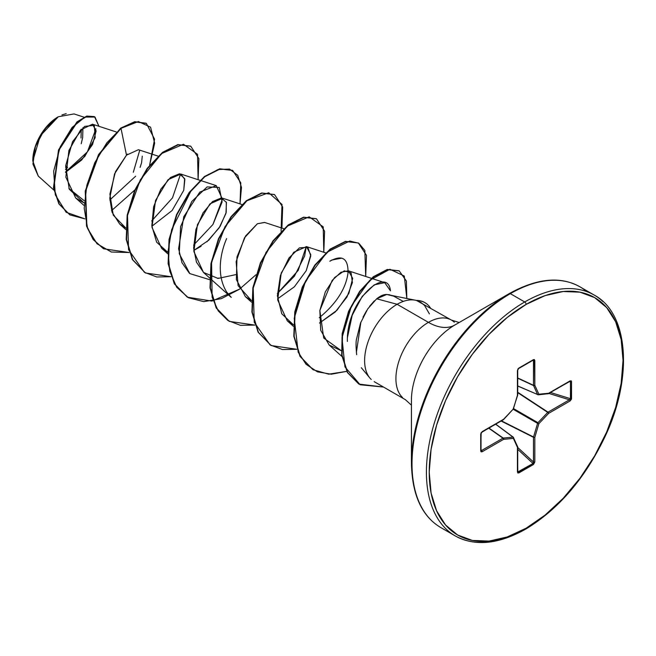 <?xml version="1.0" encoding="UTF-8"?>
<svg xmlns="http://www.w3.org/2000/svg" width="656" height="656" viewBox="0 0 656 656"><rect width="100%" height="100%" fill="white"/><g stroke="black" fill="none" stroke-linecap="round" stroke-linejoin="round"><path stroke-width="0.98" d="M38.278 176.103L32.8 160.991L40.278 135.8L58.327 116.743L44.797 129.035L35.375 146.575L32.939 164.025L38.245 176.07L53.849 190.084M57.982 116.94A35.604 20.557 120 0 0 32.8 160.556L33.284 154.603L34.719 148.322L40.172 135.735L48.347 124.722L53.07 120.335L57.982 116.94M411.435 400.283A61.484 35.498 120 0 1 454.911 324.974A52.964 30.578 60 0 1 428.425 322.358A52.964 30.578 -120 0 0 454.911 324.974L509.335 293.56A1.984 1.148 60 0 1 510.327 293.658L524.726 301.965A139.031 80.27 120 0 0 436.634 415.945A139.031 80.27 120 0 0 446.498 529.408A139.031 80.27 -60 0 1 436.634 415.945A139.031 80.27 -60 0 1 524.726 301.965L510.327 293.658A139.031 80.27 120 0 0 422.234 407.63A139.031 80.27 120 0 0 432.099 521.102A139.031 80.27 -60 0 1 422.234 407.63A139.031 80.27 -60 0 1 510.327 293.658A1.984 1.148 -120 0 0 509.335 293.56A138.449 79.934 120 0 0 411.435 463.128A138.449 79.934 -60 0 1 509.335 293.56L454.911 324.974A61.484 35.498 120 0 0 411.435 400.283L411.435 463.128C412.042 494.796 421.833 516.28 440.807 527.58L455.207 535.895C474.96 546.637 498.462 544.373 525.718 529.105A1.984 1.148 -120 0 0 526.128 528.203A137.047 79.122 -60 0 1 429.221 472.246A137.047 79.122 -60 0 1 526.128 304.4A1.984 1.148 -120 0 0 524.726 301.965A139.031 80.27 -60 0 1 602.946 301.563A139.031 80.27 120 0 0 524.726 301.965A1.984 1.148 60 0 1 526.128 304.4A137.047 79.122 -60 0 1 623.036 360.349A137.047 79.122 -60 0 1 526.128 528.203A1.984 1.148 60 0 1 525.718 529.105A1.984 1.148 60 0 1 524.726 529.007A139.031 80.27 -60 0 1 446.498 529.408M368.311 375.839A45.977 26.543 -60 0 1 397.126 304.286L428.425 322.358A45.977 26.543 -60 0 0 399.299 360.046A45.977 26.543 -60 0 0 402.563 397.561A45.977 26.543 -60 0 1 399.299 360.046A45.977 26.543 -60 0 1 428.425 322.358A45.977 26.543 -60 0 1 454.296 322.219A45.977 26.543 -60 0 0 428.425 322.358L397.126 304.286L376.667 298.8L367.778 308.828L360.538 322.998L356.52 339.086C355.847 341.85 355.905 347.065 356.684 354.716M361.3 367.696L370.197 378.397M415.338 300.21L386.753 294.47L376.667 298.8L397.126 304.286A45.977 26.543 -60 0 1 415.502 300.243A45.977 26.543 -60 0 1 416.675 300.538A45.977 26.543 120 0 0 397.126 304.286A45.977 26.543 120 0 0 368 341.973A45.977 26.543 120 0 0 371.255 379.488M65.485 172.38L81.664 160.015L92.578 144.418L96.153 130.905L92.48 124.189L80.631 129.888L68.896 150.462L65.846 177.128L75.719 198.022L83.927 202.86L69.249 189.207L65.674 165.771L72.545 141.704L84.599 126.403L94.292 125.329L95.186 137.621L84.747 156.522L65.485 172.38M158.071 156.12L138.432 149.707L126.493 155.16L114.529 173.93L109.782 198.145L112.061 212.183L119.687 224.065L125.788 228.017L113.25 215.127L109.896 194.11L115.464 171.708L126.493 155.16L120.999 128.346L138.35 121.54L150.552 127.166L154.677 143.131L149.601 165.263L154.578 139.179L146.378 123.426L135.07 121.901L120.655 128.141L134.726 121.704L146.198 123.328M151.864 226.279L172.134 210.478L183.746 190.322L184.844 179.441L180.794 174.045L168.051 179.687L155.538 200.482L151.979 227.378L161.589 248.263L167.69 252.207L156.62 242.146L151.823 225.738L153.652 206.656L160.769 189.256L170.511 177.464L179.531 173.783L184.664 178.645L183.746 190.322L172.134 210.478L151.864 226.279M201.105 246.287L193.766 250.469L208.69 240.235L220.137 226.345L226.222 212.396L226.295 201.999M241.875 204.5L222.687 198.235L209.945 203.877L197.431 224.672L193.873 251.568L203.483 272.445L218.079 278.423L235.668 274.659M283.769 228.69L264.589 222.425L257.398 223.745L245.565 236.021L237.005 256.898L236.365 279.587L245.385 296.643L251.486 300.587L238.103 285.672L236.135 261.596L244.458 237.841L257.398 223.745L264.729 222.466M277.562 298.857L294.339 286.836L306.213 270.698L310.796 254.708L306.483 246.615L293.749 252.257L281.235 273.052L277.677 299.948L287.279 320.833L293.388 324.777L281.793 313.798L277.39 295.84L280.407 275.495L288.927 258.021L299.448 247.853L307.885 247.312L310.764 255.963L306.213 270.698L294.339 286.836L277.562 298.849M319.464 323.047L336.922 310.329L348.869 293.38L352.69 278.357L348.385 270.805L340.948 272.273L332.174 280.407L319.857 310.485L320.694 330.288L329.181 345.023L341.276 350.722L323.711 338.02L319.857 310.485L325.335 291.846L334.56 277.578L344.285 270.838L351.108 272.855L352.395 282.605L346.934 297.07L335.249 311.994L319.464 323.039M391.197 295.29L386.753 294.47L393.567 296.11L403.251 301.424M347.483 337.307L352.198 315.274L362.178 296.463L374.248 284.835L384.736 282.679L390.459 290.838C387.917 265.073 346.204 299.603 347.368 341.456L347.368 341.415M348.164 270.739L348.049 272.625C348.188 258.284 342.12 254.471 329.845 261.211L331.706 260.063M331.723 260.055L341.801 258.144M319.8 317.299L319.283 317.684L319.8 317.299C336.659 303.17 346.073 288.279 348.049 272.625M277.381 293.503L294.413 276.192L304.638 255.988L306.27 246.541L298.193 270.428L277.381 293.494M209.895 278.21L231.256 297.381L226.656 292.027C214.742 272.609 222.368 248.28 226.632 238.579M189.363 273.191L181.983 262.72L178.596 248.69L183.754 216.767L199.818 192.077L216.267 185.632L222.425 199.162L212.97 224.352M151.684 220.933L172.495 197.858L180.572 173.971L172.495 197.858L151.684 220.916M84.066 200.605L68.888 188.411L84.066 200.605M95.932 128.765L87.412 151.864L65.477 172.028M83.968 117.17L74.038 113.923L58.327 116.743M109.831 199.99L135.644 176.21M140.097 167.395L141.589 162.713M141.589 162.688L142.286 156.136M127.633 154.062L126.493 155.16L120.999 128.346L106.813 142.844L94.792 162.663L86.797 185.418L84.198 208.321L87.642 228.583L96.998 243.745L111.356 252.019L129.175 252.519L103.607 248.804L93.464 239.653L86.871 226.254L85.608 191.216L98.925 154.734L120.999 128.346L98.572 154.537L85.264 191.019L86.518 226.049L93.111 239.448L103.435 248.706L93.226 239.604L86.576 226.222L85.239 191.158L98.539 154.595L120.655 128.141L134.726 121.696L146.034 123.23M134.824 189.994L111.561 210.617L134.824 189.994M84.821 218.842L66.141 212.265L55.301 194.881L53.669 171.142L60.245 146.813L72.07 127.461L85.026 117.055L95.013 117.071L98.949 126.305L94.562 116.784L87.002 116.333L77.285 122.139L58.843 150.257L53.825 188.034L59.237 204.09L69.979 214.93L84.821 218.842M69.807 214.832L58.884 203.893L53.472 187.829L58.491 150.052L76.941 121.934L86.649 116.128L94.21 116.579L86.879 116.063L77.162 121.745L58.597 149.798L53.456 187.706L58.86 203.844L69.979 214.93M139.703 150.347L133.324 172.241M459.159 322.522L451.418 320.079L416.675 300.538L420.988 302.523L424.522 305.409L429.393 313.871M586.669 291.576A139.031 80.27 120 0 0 510.327 293.658A139.031 80.27 -60 0 1 566.399 281.555M526.128 304.4L545.038 295.635L563.217 291.51L579.97 292.174L594.656 297.611L606.702 307.615L615.656 321.784L621.175 339.595L623.036 360.349L621.175 383.26L615.656 407.433L606.702 431.951L594.656 455.863L579.97 478.257L563.217 498.273L545.038 515.132L526.128 528.203L507.227 536.961L489.048 541.093L472.287 540.421L457.609 534.984L445.555 524.989L436.601 510.811L431.082 493L429.221 472.246L431.082 449.344L436.601 425.17L445.555 400.652L457.609 376.741L472.287 354.347L489.048 334.33L507.227 317.463L526.128 304.4M548.654 393.247L547.744 393.78A0.992 0.746 -95.7 0 0 548.654 393.247L538.879 394.215L534.829 385.269L534.829 360.546L533.467 359.636L518.789 368.114L517.428 370.599L517.428 395.314L513.377 408.942L503.603 419.258L482.201 431.615L480.725 434.042L480.725 450.984L482.201 451.713A0.992 0.574 -120 0 0 481.553 450.533A0.992 0.574 60 0 1 482.201 451.713L503.603 439.348A0.992 0.574 -120 0 0 502.963 438.175A0.992 0.574 60 0 1 503.603 439.348A0.992 0.746 -95.7 0 0 503.234 438.077L513.008 437.109L503.234 438.077A0.992 0.533 125 0 0 502.963 438.175L488.712 428.188L502.963 438.175L481.553 450.533L481.02 449.688L481.553 450.533L502.963 438.175A0.992 0.533 -55 0 1 503.234 438.077L488.933 428.065L503.234 438.077A0.992 0.746 84.3 0 1 503.603 439.348L513.377 438.38L517.428 447.335L517.822 473.025L533.467 464.489L534.829 462.004L534.829 437.29L538.879 423.661L548.654 413.346L570.064 400.98L571.417 399.233L571.532 381.612L571.105 380.742L548.654 393.247L538.879 394.215L534.829 385.269L534.435 359.57L533.467 359.636L518.265 368.541L517.428 370.599L517.428 395.314L513.377 408.942L503.603 419.258L481.151 432.673L480.725 450.984L481.151 451.853L482.201 451.713L503.603 439.348L513.377 438.38L517.428 447.335L517.428 472.049L518.789 472.96L533.467 464.489L534.829 462.004L534.829 437.29L538.879 423.661L548.654 413.346L570.064 400.98L571.532 398.561L571.532 381.612L570.064 380.89A0.992 0.574 60 0 1 569.859 381.341A0.992 0.574 -120 0 0 570.064 380.89L548.654 393.247A0.992 0.574 60 0 1 548.449 393.698M356.372 352.485L360.89 322.071M363.039 317.151L366.63 310.608M369.566 306.319L374.42 300.792M376.651 298.816L376.667 298.8C380.488 295.774 383.85 294.331 386.753 294.47L389.631 294.782M203.737 272.683L196.472 262.179L193.618 248.009L195.914 229.477L203.057 212.815L212.528 201.572L221.285 197.973L226.435 202.417L225.959 213.405L219.186 227.837L206.943 241.802M198.112 179.703L197.522 154.283L183.459 144.254L161.647 153.529L140.31 179.842L127.502 215.471L128.551 249.706L144.353 272.297L156.751 276.971L171.068 276.709L145.501 272.994L132.742 259.801L126.559 239.653L127.51 215.398L135.046 190.494L147.616 168.494L162.909 152.528L178.211 144.796L190.773 146.239L198.891 158.621L198.112 179.703M239.629 289.099L211.904 301.079L187.419 297.193L174.652 284.007L168.461 263.868L169.404 239.612L176.931 214.709L189.502 192.708L204.795 176.735L220.096 168.986L232.667 170.421L240.793 182.811L240.006 203.893L241.482 187.427L237.743 175.308L229.485 169.076L217.899 169.576L204.565 176.907L191.265 190.388L171.651 229.682L168.084 251.322L169.74 271.215L176.694 287.246L188.395 297.734L203.778 301.637L221.351 298.66L239.358 289.288L256.012 274.733M281.088 231.289L281.99 204.451L268.73 192.741L246.951 200.728L225.065 226.533L211.56 262.408L212.126 297.307L218.235 310.919L227.862 320.497L240.375 325.319L254.872 325.089L229.313 321.383L216.546 308.189L210.363 288.058L211.306 263.802L218.833 238.891L231.396 216.89L246.697 200.925L261.99 193.176L274.561 194.611L282.687 206.993L281.908 228.083M323.81 252.273L323.219 226.861L309.156 216.824L287.344 226.099L266.008 252.412L253.2 288.041L254.249 322.285L270.051 344.867L282.449 349.541L296.774 349.279L271.199 345.564L258.439 332.371L252.257 312.223L253.208 287.968L260.744 263.064L273.314 241.064L288.607 225.098L303.9 217.366L316.471 218.809L324.589 231.191L323.81 252.273M365.704 276.463L364.851 250.428L358.775 243.237L349.763 241.023L326.959 252.24L305.557 281.014L294.224 318.316L298.177 352.182L306.106 364.31L317.422 371.837L331.305 374.215L346.729 371.345L328.73 374.182L313.117 369.763L300.341 356.577L294.159 336.43L295.102 312.174L302.637 287.262L315.208 265.262L330.501 249.296L345.802 241.556L358.373 242.999L366.491 255.381L365.704 276.463M406.827 298.48L404.293 276.037L389.894 269.247L369.746 280.317L351.518 305.77L341.989 337.815L344.949 366.884L360.136 384.76L383.498 387.04L358.922 384.104L347.713 372.682L342.038 355.134L342.539 333.756L348.926 311.518L359.964 291.6L373.674 276.914L387.614 269.657L399.225 270.92L406.408 281.047L406.827 298.48M190.601 146.14L177.858 144.591L162.565 152.331L147.264 168.297L134.693 190.289L127.157 215.201L126.214 239.456L132.389 259.604L145.329 272.896M232.486 170.322L219.744 168.789L204.442 176.53L189.149 192.503L176.579 214.504L169.051 239.415L168.116 263.671L174.299 283.81L187.247 297.094M274.388 194.512L261.646 192.979L246.344 200.72L231.051 216.693L218.481 238.694L210.953 263.597L210.01 287.853L216.193 307.992L229.141 321.276M316.29 218.71L303.556 217.169L288.255 224.901L272.962 240.867L260.391 262.859L252.863 287.771L251.912 312.026L258.087 332.166L271.026 345.466M358.373 242.999L345.45 241.359L330.157 249.091L314.855 265.065L302.285 287.066L294.757 311.977L293.814 336.233L299.997 356.372L312.937 369.664M399.053 270.813L387.27 269.452L373.33 276.717L359.611 291.395L348.574 311.313L342.194 333.551L341.686 354.929L347.36 372.477L358.75 383.998M193.586 245.106L212.798 224.623M213.085 224.163L222.113 201.974L219.252 187.452L207.116 186.911L191.806 201.466L180.613 226.55L179.26 253.683L189.822 273.601L209.887 279.743M217.48 278.382L218.555 278.07M430.426 307.959A44.321 25.584 120 0 0 416.847 300.645A44.321 25.584 -60 0 1 425.293 302.875A44.321 25.584 -60 0 1 430.426 307.959M416.314 300.44A44.321 25.584 -60 0 1 424.85 302.621A44.321 25.584 120 0 0 416.355 300.44M61.976 114.939L66.182 113.636M65.477 169.445L67.617 167.313M81.237 143.713L82.672 137.432L82.927 127.707M81.295 129.216L81.016 138.006M66.969 165.886L65.567 167.313M517.715 385.933L537.592 394.527L533.541 385.58L517.715 378.209L533.541 385.58A0.992 0.533 -65 0 1 533.492 385.302L533.492 360.579L532.492 360.538L533.492 360.579L533.492 385.302L517.715 377.954L533.492 385.302L537.592 394.527L517.715 385.933M513.008 437.109L495.624 424.202L513.008 437.109A0.992 0.574 -53.4 0 1 513.271 437.183A0.992 0.574 -53.4 0 1 513.386 437.331A0.992 0.746 155.7 0 1 513.377 438.38A0.992 0.746 -24.3 0 0 513.386 437.331A0.992 0.574 126.6 0 0 513.271 437.183A0.992 0.574 126.6 0 0 513.008 437.109A0.992 0.746 84.3 0 1 513.377 438.38A0.992 0.746 -95.7 0 0 513.008 437.109M517.74 471.853L517.715 471.648A0.992 0.574 180 0 1 517.428 472.049A0.992 0.574 0 0 0 517.715 471.648A0.992 0.574 180 0 0 517.486 471.279L518.355 471.959A0.992 0.574 60 0 1 518.789 472.96A0.992 0.574 -120 0 0 518.355 471.959L517.715 471.188L518.355 471.959L533.033 463.489L517.715 449.335L533.033 463.489A0.992 0.574 60 0 1 533.467 464.489A0.992 0.574 -120 0 0 533.033 463.489L517.838 471.951M517.715 447.466L533.492 462.037L533.492 437.322L501.11 421.037L533.492 437.322A0.992 0.508 -63.3 0 1 533.541 436.978L537.592 423.358L513.295 409.328L537.592 423.358A0.992 0.492 -60 0 1 537.969 422.702L547.744 412.378L517.715 392.657L547.744 412.378A0.992 0.508 -56.7 0 1 548.014 412.165L569.416 399.807L548.908 393.436L569.416 399.807A0.992 0.574 60 0 1 570.064 400.98A0.992 0.574 -120 0 0 569.416 399.807L548.014 412.165L517.715 392.263L548.014 412.165A0.992 0.574 60 0 1 548.654 413.346A0.992 0.574 -120 0 0 548.014 412.165A0.992 0.508 123.3 0 0 547.744 412.378L548.654 413.346L547.744 412.378L537.969 422.702L513.673 408.672L537.969 422.702A0.992 0.492 120 0 0 537.592 423.358L538.879 423.661L537.592 423.358L533.541 436.978L501.446 420.84L533.541 436.978A0.992 0.508 116.7 0 0 533.492 437.322A0.992 0.574 0 0 0 534.829 437.29A0.992 0.574 180 0 1 533.492 437.322L533.541 462.488L533.033 463.489L533.492 462.037A0.992 0.574 0 0 0 534.829 462.004A0.992 0.574 180 0 1 533.492 462.037L517.715 447.466M550.532 392.501L570.449 398.684L570.449 381.743L569.457 381.571L570.449 381.743A0.992 0.574 0 0 0 571.532 381.612A0.992 0.574 180 0 1 570.449 381.743L570.449 398.684L569.416 399.807L570.449 398.684A0.992 0.574 0 0 0 571.532 398.561A0.992 0.574 180 0 1 570.449 398.684L550.532 392.501M570.179 381.292L570.449 381.743L569.416 381.325A0.992 0.574 -120 0 0 569.859 381.341L570.039 381.259M537.592 394.527A0.992 0.746 -24.3 0 0 538.879 394.215L537.969 394.748A0.992 0.574 -66.6 0 1 537.781 394.723A0.992 0.574 -66.6 0 1 537.592 394.527L538.273 394.797A0.992 0.746 84.3 0 1 537.969 394.748L538.879 394.215A0.992 0.746 84.3 0 1 538.281 394.797L547.744 393.78M533.476 360.103L533.492 360.579A0.992 0.574 0 0 0 534.829 360.546A0.992 0.574 180 0 1 533.492 360.579L533.033 360.136L533.492 360.579M517.838 369.131L518.355 368.606A0.992 0.574 -120 0 0 518.584 368.565A0.992 0.574 60 0 1 518.355 368.606M503.603 419.258L503.398 419.709A0.992 0.574 -120 0 0 503.603 419.258L502.963 419.692A0.992 0.574 -120 0 0 503.398 419.709L481.988 432.074A0.992 0.574 -120 0 0 482.201 431.615A0.992 0.574 60 0 1 481.996 432.074L481.02 433.632A0.992 0.574 180 0 1 480.725 434.042A0.992 0.574 0 0 0 481.02 433.632A0.992 0.574 0 0 0 480.946 433.411L481.135 432.706M481.02 433.632L481.02 450.582A0.992 0.574 180 0 1 480.725 450.984A0.992 0.574 0 0 0 481.02 450.582A0.992 0.574 0 0 0 480.946 450.36L481.553 450.533L481.135 450.762M534.829 385.269A0.992 0.746 155.7 0 1 533.541 385.58L534.829 385.269L533.492 385.302A0.992 0.574 0 0 0 534.829 385.269M533.467 359.636A0.992 0.574 60 0 1 533.262 360.095A0.992 0.574 60 0 1 533.033 360.136A0.992 0.574 -120 0 0 533.262 360.095A0.992 0.574 -120 0 0 533.467 359.636M518.789 368.114A0.992 0.574 60 0 1 518.584 368.565A0.992 0.574 -120 0 0 518.789 368.114M517.428 370.599A0.992 0.574 0 0 0 517.715 370.189A0.992 0.574 180 0 1 517.428 370.599M517.428 395.314A0.992 0.574 0 0 0 517.715 394.912L517.428 395.314L517.486 394.543M517.715 471.648L517.715 446.925A0.992 0.574 180 0 1 517.428 447.335A0.992 0.574 0 0 0 517.715 446.925A0.992 0.574 0 0 0 517.682 446.769M517.436 446.277A0.992 0.746 155.7 0 1 517.428 447.335A0.992 0.746 -24.3 0 0 517.436 446.277M513.377 408.942L503.619 419.537M513.123 409.213L517.674 395.191M481.553 450.533L480.946 450.36M374.141 381.636L405.441 399.709L411.435 405.195M92.48 124.189L116.178 131.93M75.719 198.022L83.853 205.32M119.687 224.065L125.747 229.51M180.794 174.045L216.267 185.632M161.589 248.263L167.649 253.7M203.483 272.445L209.551 277.89M245.385 296.643L251.445 302.08M306.483 246.615L325.671 252.88M287.279 320.833L293.347 326.27M348.385 270.805L371.386 278.316M371.813 278.456L384.736 282.679M329.181 345.023L341.907 356.438M509.335 293.56C537.002 278.251 560.503 275.987 579.838 286.77L594.238 295.085C628.571 313.289 633.409 377.175 604.865 436.97C584.873 478.577 558.494 509.294 525.718 529.105M538.273 394.797L517.715 386.048M517.715 446.925L513.271 437.183L495.723 424.145M569.859 381.341L548.047 393.83M517.715 394.912L517.715 370.189L518.584 368.565L533.336 360.054"/></g></svg>
